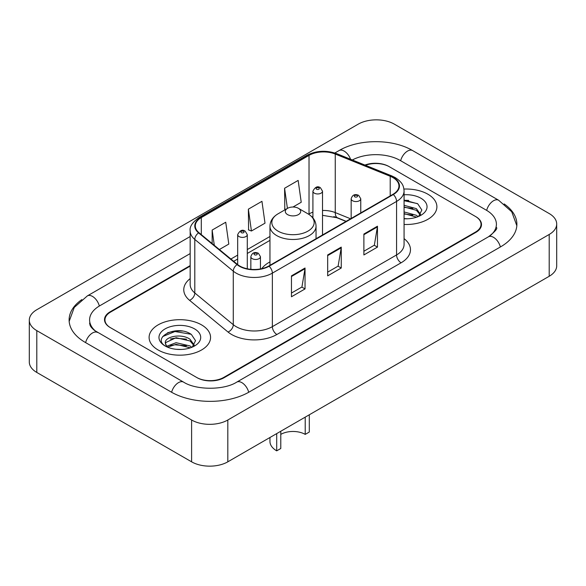 <?xml version="1.0" encoding="UTF-8"?>
<svg xmlns="http://www.w3.org/2000/svg" width="586" height="586" viewBox="0 0 586 586"><rect width="100%" height="100%" fill="white"/><g stroke="black" fill="none" stroke-linecap="round" stroke-linejoin="round"><path stroke-width="0.88" d="M269.956 261.898A33.929 19.587 0 0 0 261.73 268.681M345.996 221.42L336.122 217.428A25.608 14.782 0 0 0 333.837 216.608M190.172 266.125L110.578 312.074A19.206 11.09 0 0 0 104.96 319.919A19.206 11.09 0 0 0 110.578 327.757L196.588 377.413A19.206 11.09 0 0 0 223.742 377.413L475.422 232.107A19.206 11.09 0 0 0 481.04 224.27A19.206 11.09 0 0 0 475.422 216.432L389.412 166.776A19.206 11.09 0 0 0 365.466 165.281M490.021 235.828A34.567 19.961 0 0 0 496.408 224.27A34.567 19.961 0 0 0 486.285 210.154L400.275 160.505A34.567 19.961 0 0 0 352.34 159.978M190.172 253.584L99.715 305.804A34.567 19.961 0 0 0 89.592 319.919A34.567 19.961 0 0 0 95.979 331.471M191.607 420.008A25.608 14.782 0 0 0 227.815 420.008L549.199 234.459A25.608 14.782 0 0 0 556.7 224.006A25.608 14.782 0 0 0 549.199 213.553L394.393 124.173A25.608 14.782 0 0 0 358.185 124.173L36.801 309.723A25.608 14.782 0 0 0 29.3 320.176A25.608 14.782 0 0 0 36.801 330.629L191.607 420.008L191.607 461.827A25.608 14.782 0 0 0 227.815 461.827L549.199 276.277A25.608 14.782 0 0 0 556.7 265.824L556.7 224.006M29.3 320.176L29.3 361.994A25.608 14.782 0 0 0 36.801 372.447L191.607 461.827M81.842 299.593A55.055 31.783 0 0 0 69.111 319.919A55.055 31.783 0 0 0 85.234 342.392L171.237 392.049A55.055 31.783 0 0 0 249.094 392.049L500.766 246.743A55.055 31.783 0 0 0 516.889 224.27A55.055 31.783 0 0 0 504.158 203.943M346.048 221.398L336.174 217.406A25.608 14.782 0 0 0 334.562 216.805M182.4 331.083A25.608 14.782 0 0 0 167.413 332.863M408.728 200.412A25.608 14.782 0 0 0 404.069 200.39M427.89 194.215A30.728 17.741 0 0 0 403.922 189.066A30.728 17.741 0 0 1 427.89 194.215A30.728 17.741 0 0 1 436.892 206.755A30.728 17.741 0 0 0 427.89 194.215M201.562 324.886A30.728 17.741 0 0 0 168.079 321.04A30.728 17.741 0 0 0 149.108 337.426A30.728 17.741 0 0 0 158.11 349.974A30.728 17.741 0 0 0 191.593 353.819A30.728 17.741 0 0 0 210.564 337.426A30.728 17.741 0 0 0 201.562 324.886A30.728 17.741 0 0 0 168.079 321.04A30.728 17.741 0 0 0 149.108 337.426A30.728 17.741 0 0 0 158.11 349.974A30.728 17.741 0 0 0 191.593 353.819A30.728 17.741 0 0 0 210.564 337.426A30.728 17.741 0 0 0 201.562 324.886M392.942 177.595A20.488 11.83 180 0 1 398.941 185.952A20.488 11.83 180 0 1 392.942 194.318L268.74 266.029A20.488 11.83 180 0 1 237.477 264.447L198.998 232.723A20.488 11.83 180 0 1 195.292 225.94A20.488 11.83 180 0 1 201.291 217.582L309.027 155.378A20.488 11.83 180 0 1 335.258 154.052L390.21 176.269A20.488 11.83 180 0 1 392.942 177.595M393.309 177.382A20.993 12.123 0 0 0 390.503 176.027L335.551 153.81A20.993 12.123 0 0 0 308.661 155.173L200.932 217.369A20.993 12.123 0 0 0 198.573 232.891L237.052 264.623A20.993 12.123 0 0 0 269.099 266.234L393.309 194.53A20.993 12.123 0 0 0 393.309 177.382M291.462 275.86L291.462 296.765L305.042 288.92L305.042 268.014L291.462 275.86M291.462 293.051L301.922 287.015L304.984 268.71A5.12 2.959 -120 0 0 305.042 268.014M301.827 287.067L305.042 288.92M363.884 234.041L363.884 254.947L377.465 247.109L377.465 226.203L363.884 234.041M363.884 251.24L374.344 245.204L377.406 226.899A5.12 2.959 -120 0 0 377.465 226.203M374.249 245.256L377.465 247.109M327.677 254.947L327.677 275.86L341.25 268.014L341.25 247.109L327.677 254.947M327.677 272.146L338.129 266.11L341.199 247.805A5.12 2.959 -120 0 0 341.25 247.109M338.041 266.161L341.25 268.014M404.069 224.46A30.728 17.741 0 0 0 436.892 206.755A30.728 17.741 0 0 1 404.069 224.46M190.172 265.605L110.131 311.818A19.206 11.09 0 0 0 104.506 319.656A19.206 11.09 0 0 0 110.131 327.493L197.035 377.67A19.206 11.09 0 0 0 224.196 377.67L475.869 232.371A19.206 11.09 0 0 0 481.494 224.533A19.206 11.09 0 0 0 475.869 216.688L388.965 166.512A19.206 11.09 0 0 0 364.917 165.054M292.971 207.026L301.226 202.258L298.157 180.415L284.584 188.26L284.796 209.034M219.369 249.519L228.804 244.076L225.735 222.233L212.154 230.071L212.154 243.578M248.369 209.165L251.431 231.009L265.011 223.171L261.949 201.32L248.369 209.165L248.589 229.946M251.431 231.009L248.369 229.859M285.734 209.385L284.584 208.953M284.584 188.26L287.411 208.418M212.154 230.071L214.3 245.344M404.069 218.578L407.541 218.783M404.069 211.942L416.397 215.289L418.089 216.652M404.069 213.597L416.697 217.164M404.069 205.305L416.397 208.653L420.55 214.395M404.069 206.961L416.397 210.308L420.228 214.828M404.069 218.746A20.869 12.05 0 0 0 420.924 215.282A20.869 12.05 0 0 0 420.924 198.236A20.869 12.05 0 0 0 404.069 194.772M418.58 216.446L421.854 210.022L417.715 203.789L404.069 200.06M404.069 200.698L417.43 203.598M404.069 207.341L412.815 208.484M404.069 213.978L412.815 215.121M309.298 414.785L309.298 432.036L305.218 434.387A17.287 9.977 0 0 0 280.782 434.387M280.782 431.245L280.782 448.495L276.702 450.846L276.702 433.596M305.218 434.387L305.218 417.137M287.565 214.601A7.684 4.432 0 0 0 298.435 214.601A7.684 4.432 0 0 0 298.435 208.323L307.972 213.831A21.169 12.225 0 0 1 307.972 231.118A21.169 12.225 0 0 1 278.028 231.118A21.169 12.225 0 0 1 278.028 213.831C272.82 216.93 270.124 221.039 269.956 226.174A23.044 13.302 0 0 0 276.702 235.579A23.044 13.302 0 0 0 301.819 238.465A23.044 13.302 0 0 0 316.044 226.174C315.876 221.039 313.18 216.93 307.972 213.831L298.435 208.323A7.684 4.432 0 0 0 287.565 208.323A7.684 4.432 0 0 0 287.565 214.601M269.956 437.493L269.956 441.441A23.044 13.302 0 0 0 276.702 450.846M176.342 349.307L181.221 349.454M166.768 346.245L176.093 342.693L190.069 345.96L191.761 347.315M167.633 347.139L176.093 344.348L190.377 347.828M166.922 346.89L165.42 343.389A14.474 8.358 0 0 0 167.757 347.256M194.23 345.066L190.069 339.323C181.382 332.841 163.509 336.84 165.42 343.389L165.369 342.751M165.457 343.586L165.86 342.51L176.093 337.712L190.069 340.979L193.9 345.491M192.259 347.11L195.526 340.693L191.388 334.46C176.745 323.933 150.719 337.807 165.75 346.311L165.823 346.355M194.596 328.907A20.869 12.05 0 0 0 165.076 328.907A20.869 12.05 0 0 0 165.076 345.945A20.869 12.05 0 0 0 194.596 345.945A20.869 12.05 0 0 0 194.596 328.907M162.696 336.554L174.95 331.522L191.109 334.269M170.35 338.994L174.95 338.159L186.487 339.148M170.35 345.63L174.95 344.802L186.487 345.791M248.706 392.268A10.24 5.911 -120 0 0 236.729 382.131C224.138 390.276 196.193 390.276 183.601 382.131L94.573 330.475C91.995 328.336 90.471 326.541 90.017 325.091L89.592 323.054M171.625 392.268A10.24 5.911 -60 0 1 183.601 382.131M85.622 342.612A10.24 5.911 -60 0 1 97.598 332.474M69.163 321.362L74.261 307.43L87.358 295.893A10.24 5.911 60 0 1 99.334 306.031M334.862 152.99L339.03 150.587A10.24 5.911 60 0 1 350.553 159.253M339.03 150.587C359.006 138.706 392.664 138.706 412.639 150.587A10.24 5.911 120 0 0 400.663 160.725M412.639 150.587L498.642 200.244A10.24 5.911 120 0 0 486.666 210.381M500.378 246.962A10.24 5.911 -120 0 0 488.402 236.825L236.729 382.131M227.815 461.827L227.815 420.008M36.801 372.447L36.801 330.629M549.199 276.277L549.199 234.459M404.069 238.634A32.01 18.481 180 0 1 401.095 262.792L276.885 334.496A6.402 3.699 60 0 1 272.358 326.658L396.568 254.947A25.608 14.782 0 0 0 404.069 244.494L404.069 190.97A25.608 14.782 180 0 1 396.568 201.43A6.402 3.699 -120 0 0 393.309 194.53M276.885 334.496A32.01 18.481 180 0 1 231.624 334.496A32.01 18.481 180 0 1 228.035 332.035L189.556 300.31A32.01 18.481 180 0 1 190.172 278.621M236.151 326.658A25.608 14.782 0 0 0 272.358 326.658L272.358 273.135A25.608 14.782 180 0 1 233.279 271.164L194.801 239.44A25.608 14.782 180 0 1 190.172 230.957L190.172 284.481A25.608 14.782 0 0 0 194.801 292.963L233.279 324.688A25.608 14.782 0 0 0 236.151 326.658M404.069 190.97C403.651 186.575 403.249 182.913 395.242 177.587L391.873 175.954A6.402 2.996 112 0 0 390.503 176.027M391.873 175.954L336.928 153.744C326.321 149.987 316.257 150.536 306.727 155.378A6.402 3.699 60 0 1 308.661 155.173M200.932 217.369A6.402 3.699 -120 0 0 198.998 217.574C192.355 222.35 189.41 226.811 190.172 230.957M198.573 232.891A6.402 4.285 129.5 0 0 194.801 239.44L194.801 292.963A6.402 4.285 -50.5 0 1 189.556 300.31M336.928 153.744A6.402 2.996 112 0 0 335.551 153.81M237.052 264.623A6.402 4.285 129.5 0 0 233.279 271.164L233.279 324.688A6.402 4.285 -50.5 0 1 228.035 332.035M269.099 266.234A6.402 3.699 60 0 1 272.358 273.135L396.568 201.43L396.568 254.947A6.402 3.699 60 0 0 401.095 262.792M201.291 217.582L201.291 234.62M390.21 176.269L390.21 195.9M335.258 154.052L335.258 212.593A20.488 11.83 0 0 0 322.512 210.469M350.567 218.783L335.258 212.593A11.522 5.399 -68 0 0 337.551 217.824L322.512 215.333M312.917 212.161A20.488 11.83 0 0 0 309.027 213.919L308.558 214.19M309.027 155.378L309.027 213.919A11.522 6.651 60 0 1 309.012 214.476M269.956 236.473L247.285 249.563M237.682 255.108L230.899 259.027M327.677 255.613L341.199 247.805M363.884 234.708L377.406 226.899M291.462 276.519L304.984 268.71M352.567 200.749A4.798 2.769 180 0 1 351.161 198.786C352.391 194.845 354.904 193.71 358.698 195.365L360.764 198.786A4.798 2.769 180 0 1 357.804 201.35A4.798 2.769 180 0 1 352.567 200.749M357.094 195.519A1.597 0.923 0 0 0 354.83 195.519A1.597 0.923 0 0 0 354.83 196.83A1.597 0.923 0 0 0 357.094 196.83A1.597 0.923 0 0 0 357.094 195.519M252.258 258.66A4.798 2.769 180 0 1 250.852 256.697C252.083 252.764 254.595 251.621 258.389 253.277L260.455 256.697A4.798 2.769 180 0 1 257.496 259.261A4.798 2.769 180 0 1 252.258 258.66M256.785 253.43A1.597 0.923 0 0 0 254.522 253.43A1.597 0.923 0 0 0 254.522 254.742A1.597 0.923 0 0 0 256.785 254.742A1.597 0.923 0 0 0 256.785 253.43M322.512 234.979L322.512 191.183A4.798 2.769 180 0 1 319.553 193.746A4.798 2.769 180 0 1 314.323 193.146A4.798 2.769 180 0 1 312.917 191.183L312.917 217.904M316.587 189.219A1.597 0.923 0 0 0 318.85 189.219A1.597 0.923 0 0 0 318.85 187.916A1.597 0.923 0 0 0 316.587 187.916A1.597 0.923 0 0 0 316.587 189.219M247.285 268.791L247.285 234.62A4.798 2.769 180 0 1 244.318 237.176A4.798 2.769 180 0 1 239.088 236.576A4.798 2.769 180 0 1 237.682 234.62L237.682 264.623M241.351 232.657A1.597 0.923 0 0 0 243.615 232.657A1.597 0.923 0 0 0 243.615 231.353A1.597 0.923 0 0 0 241.351 231.353A1.597 0.923 0 0 0 241.351 232.657M87.358 295.893L190.172 236.532M516.837 225.713L511.739 211.78L498.642 200.244M496.408 227.405C497.836 228.445 495.163 231.58 488.402 236.825M306.727 155.378L198.998 217.574M312.917 216.681L312.03 216.93M269.956 240.37L247.285 253.46M237.682 259.005L233.675 261.319M346.18 221.318L337.551 217.824M316.044 238.714L316.044 226.174M269.956 265.326L269.956 226.174M287.565 208.323L278.028 213.831M351.161 218.439L351.161 198.786M360.764 212.901L360.764 198.786M250.852 269.326L250.852 256.697M260.455 268.937L260.455 256.697M322.512 191.183L320.447 187.754C317.663 185.747 315.151 186.89 312.917 191.183M247.285 234.62L245.219 231.192C242.428 229.177 239.923 230.32 237.682 234.62"/></g></svg>
